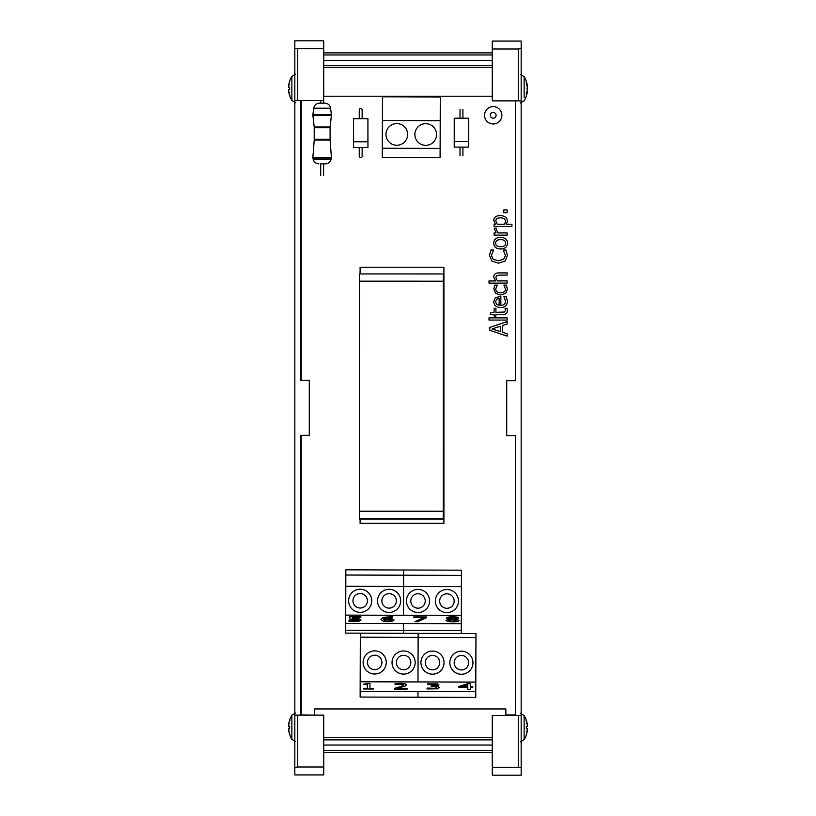 <?xml version="1.0" encoding="UTF-8"?>
<svg xmlns="http://www.w3.org/2000/svg" width="816" height="816" viewBox="0 0 816 816"><rect width="100%" height="100%" fill="white"/><g stroke="black" fill="none" stroke-linecap="round" stroke-linejoin="round"><path stroke-width="1.22" d="M505.849 715.418L505.849 708.951L314.486 708.951L314.486 715.132L301.226 714.928L301.226 435.316M301.226 114.454L300.614 114.454M301.226 446.158L300.614 446.158L300.614 435.316L309.284 435.316L309.284 380.399L300.614 380.399L300.614 369.556L301.226 369.556M300.614 380.399L300.614 100.582M300.614 715.132L300.614 435.316M294.831 48.236L294.831 40.8L323.738 40.8L323.738 100.582L297.728 100.582L297.728 48.695L294.831 48.236L294.831 100.582L297.728 100.582M297.728 715.132L323.738 715.132L323.738 774.914L294.831 774.914L294.831 767.479L297.728 767.02L297.728 715.132L294.831 715.132L294.831 100.582M294.831 715.132L294.831 767.479M323.738 48.695L297.728 48.695M323.738 767.02L297.728 767.02M496.352 229.5L496.454 228.205L494.18 228.205L496.046 232.917L494.108 232.917L494.108 235.11L507.124 235.11L507.124 232.917L497.893 232.917L496.352 229.5M500.616 239.618C503.941 239.669 505.614 240.853 505.604 243.158C505.583 245.483 503.921 246.667 500.616 246.718C497.26 246.667 495.598 245.483 495.628 243.158C495.598 240.842 497.26 239.669 500.616 239.618M500.616 248.982C505.022 248.849 507.317 246.911 507.491 243.158C507.389 239.465 505.094 237.527 500.616 237.354C496.138 237.527 493.853 239.465 493.741 243.158C493.864 246.84 496.148 248.778 500.616 248.982M499.698 275.094L507.124 275.094L507.124 272.901L498.678 272.901C495.424 272.983 493.782 274.339 493.741 276.981L495.557 280.928L489.008 280.928L489.008 283.121L507.124 283.121L507.124 280.928L497.393 280.928L495.822 277.552L496.791 275.512L499.698 275.094M495.924 314.517L503.135 314.517C506.012 314.446 507.43 313.181 507.379 310.723L507.011 308.295L505.043 308.295L505.461 310.172L504.645 312.018L495.924 312.324L495.924 308.295L494.108 308.295L494.108 312.324L490.365 312.324L490.365 314.517L494.108 314.517L494.108 315.996L495.924 315.996L495.924 314.517M500.31 326.227L500.31 331.582L492.14 328.909L500.31 326.227M489.773 327.43L489.773 330.276L507.124 336.121L507.124 333.785L502.268 332.214L502.268 325.594L507.124 324.023L507.124 321.586L489.773 327.43M489.008 320.066L507.124 320.066L507.124 317.873L489.008 317.873L489.008 320.066M499.168 298.483L499.168 305.357L496.567 304.286L495.536 301.685L496.556 299.227L499.168 298.483M493.741 301.563C493.935 305.357 496.25 307.357 500.687 307.571C505.084 307.469 507.328 305.286 507.419 301.022L506.318 296.585L503.931 296.585L505.502 301.053C505.461 303.838 503.9 305.266 500.84 305.357L500.84 296.341L495.19 297.789L493.741 301.563M500.647 295.025L505.747 293.342L507.419 288.956L506.389 285.11L503.931 285.11L505.502 288.997C505.41 291.434 503.788 292.689 500.647 292.76C497.434 292.638 495.802 291.383 495.72 288.997L497.27 285.11L494.812 285.11L493.813 288.956L495.587 293.342L500.647 295.025M498.464 263.191L505.155 261.008L507.43 255.428L505.94 250.033L503.186 250.033L505.441 255.398L503.707 259.182L498.464 260.783L493.221 259.243L491.436 255.398L493.711 250.033L490.926 250.033L489.467 255.388L491.854 261.028L498.464 263.191M500.514 217.862C503.737 217.923 505.369 219.116 505.41 221.442L504.686 224.308L497.301 224.308L495.822 220.871C495.893 218.81 497.464 217.801 500.514 217.862M506.461 224.308L507.379 221.075C507.175 217.668 504.808 215.842 500.259 215.597C496.108 215.689 493.925 217.27 493.741 220.33L495.475 224.308L494.108 224.308L494.108 226.501L511.918 226.501L511.918 224.308L506.461 224.308M503.809 212.701L507.124 212.701L507.124 209.916L503.809 209.916L503.809 212.701M505.849 714.928L515.386 714.928M301.226 100.582L301.226 380.399M323.738 96.217L492.262 96.217M323.738 67.412L492.262 67.412M323.738 60.425L492.262 60.425M323.738 54.958L492.262 54.958M323.738 52.887L492.262 52.887M323.738 752.587L492.262 752.587M323.738 750.465L492.262 750.465M323.738 745.028L492.262 745.028M323.738 737.684L492.262 737.684M515.386 100.868L515.386 380.684L506.716 380.684L506.716 435.601L515.386 435.601L515.386 715.418M521.169 767.764L521.169 775.2L492.262 775.2L492.262 715.418L518.272 715.418L518.272 767.305L521.169 767.764L521.169 715.418L518.272 715.418M518.272 100.868L492.262 100.868L492.262 41.086L521.169 41.086L521.169 48.521L518.272 48.98L518.272 100.868L521.169 100.868L521.169 715.418M521.169 100.868L521.169 48.521M492.262 767.305L518.272 767.305M492.262 48.98L518.272 48.98M475.942 637.571L475.952 633.522L418.139 633.349L417.986 681.911L418.139 633.349L360.325 633.165L360.172 681.737L475.799 682.094L475.942 637.571L360.315 637.214M475.799 682.145L360.172 681.737L360.131 697.058L417.945 697.231L417.965 691.509L417.945 697.231L475.759 697.405L475.799 682.145L360.172 681.788M432.47 674.179A11.567 11.567 0 0 1 422.504 656.809A11.567 11.567 0 0 1 442.537 656.87A11.567 11.567 0 0 1 432.47 674.179M461.377 674.271A11.567 11.567 0 0 1 451.411 656.9A11.567 11.567 0 0 1 471.444 656.962A11.567 11.567 0 0 1 461.377 674.271M461.264 633.481L461.275 630.595L403.461 630.411L403.481 623.526L403.451 633.308L403.461 630.411L345.647 630.238L345.647 633.124L360.325 633.165M461.417 586.653L403.604 586.469L403.512 615.295L403.634 575.198L403.604 586.469L345.79 586.296L345.698 615.121L461.326 615.468L461.417 586.653L461.468 570.18L403.655 569.996L403.634 575.198L403.655 569.996L345.841 569.823L345.79 586.296M461.275 630.595L461.326 615.529L345.698 615.172L345.647 630.238M417.986 608.195A7.222 7.222 0 0 1 411.764 597.343A7.222 7.222 0 0 1 424.279 597.373A7.222 7.222 0 0 1 417.986 608.195M446.893 608.287A7.222 7.222 0 0 1 440.671 597.424A7.222 7.222 0 0 1 453.186 597.465A7.222 7.222 0 0 1 446.893 608.287M417.976 612.53A11.567 11.567 0 0 1 408.01 595.16A11.567 11.567 0 0 1 428.043 595.221A11.567 11.567 0 0 1 417.976 612.53M446.882 612.622A11.567 11.567 0 0 1 436.917 595.252A11.567 11.567 0 0 1 456.95 595.313A11.567 11.567 0 0 1 446.882 612.622M432.48 669.844A7.222 7.222 0 0 1 426.258 658.991A7.222 7.222 0 0 1 438.773 659.022A7.222 7.222 0 0 1 432.48 669.844M461.387 669.936A7.222 7.222 0 0 1 455.165 659.073A7.222 7.222 0 0 1 467.68 659.114A7.222 7.222 0 0 1 461.387 669.936M461.448 575.382L345.821 575.025M374.656 674.006A11.567 11.567 0 0 1 364.691 656.625A11.567 11.567 0 0 1 384.724 656.686A11.567 11.567 0 0 1 374.656 674.006M403.563 674.098A11.567 11.567 0 0 1 393.598 656.717A11.567 11.567 0 0 1 413.63 656.778A11.567 11.567 0 0 1 403.563 674.098M418.139 633.349L403.451 633.308M360.172 608.022A7.222 7.222 0 0 1 353.95 597.159A7.222 7.222 0 0 1 366.466 597.2A7.222 7.222 0 0 1 360.172 608.022M389.079 608.114A7.222 7.222 0 0 1 382.857 597.251A7.222 7.222 0 0 1 395.372 597.292A7.222 7.222 0 0 1 389.079 608.114M360.162 612.357A11.567 11.567 0 0 1 350.197 594.986A11.567 11.567 0 0 1 370.229 595.048A11.567 11.567 0 0 1 360.162 612.357M389.069 612.449A11.567 11.567 0 0 1 379.103 595.068A11.567 11.567 0 0 1 399.136 595.129A11.567 11.567 0 0 1 389.069 612.449M374.666 669.671A7.222 7.222 0 0 1 368.444 658.808A7.222 7.222 0 0 1 380.96 658.849A7.222 7.222 0 0 1 374.666 669.671M403.573 669.752A7.222 7.222 0 0 1 397.351 658.9A7.222 7.222 0 0 1 409.867 658.94A7.222 7.222 0 0 1 403.573 669.752M414.875 134.477A10.843 10.843 0 0 1 431.164 125.144A10.843 10.843 0 0 1 431.103 143.912A10.843 10.843 0 0 1 414.875 134.477M385.968 134.375A10.843 10.843 0 0 1 402.257 125.042A10.843 10.843 0 0 1 402.196 143.82A10.843 10.843 0 0 1 385.968 134.375M382.48 96.788L382.398 120.493L440.212 120.686L440.293 96.982L382.48 96.788M382.398 120.493L382.306 148.247L440.12 148.43L440.212 120.686M440.12 148.43L440.089 157.682L382.276 157.488L382.306 148.247M319.444 103.142C316.261 103.387 314.354 105.08 313.711 108.202L330.582 108.202C329.939 105.08 328.032 103.387 324.85 103.142L319.444 103.142L320.698 103.142L320.698 100.582M313.711 108.202L312.895 114.699L331.398 114.699L330.582 108.202M320.698 175.409L320.698 163.843L325.441 163.843L323.595 163.843L323.595 175.409M313.252 159.467L331.051 159.467L331.398 158.059L312.895 158.059L313.252 159.467C314.119 162.211 315.996 163.669 318.852 163.843M312.895 115.423L314.201 126.99L330.092 126.99L331.398 115.423L312.895 115.423L312.895 114.699M331.398 157.335L330.092 139.995L314.201 139.995L312.895 157.335L331.398 157.335L331.398 158.059M322.932 127.714L330.092 127.714L330.092 139.271L314.201 139.271L314.201 127.714L322.932 127.714M323.595 103.142L323.595 100.582M461.234 141.331L468.721 141.331L468.721 147.104L454.206 147.104L454.206 141.331L461.234 141.331M454.237 141.331L454.237 118.198L468.69 118.198L468.69 141.331M462.907 155.785L462.907 147.104M460.02 109.528L460.02 118.198M353.44 141.8L367.955 141.8L367.955 147.574L353.44 147.574L353.44 141.8M353.471 141.8L353.471 118.667L367.924 118.667L367.924 141.8M362.141 118.667L362.141 109.997A1.448 1.448 0 0 0 360.692 108.548A1.448 1.448 0 0 0 359.254 109.997L359.254 118.667M359.254 147.574L359.254 156.254A1.448 1.448 0 0 0 360.692 157.692A1.448 1.448 0 0 0 362.141 156.254L362.141 147.574M295.657 712.99L291.873 715.204L291.873 739.347L295.657 741.55M288.772 728.188L289.66 728.117L288.782 728.188L288.701 729.412L288.782 728.188A23.083 1.816 -5 0 0 289.69 728.402L289.69 726.148A23.083 1.816 -175 0 0 288.782 726.352L288.691 725.271M288.701 729.412A22.848 16.871 14.9 0 0 289.16 731.218A22.848 14.892 166.8 0 1 288.701 729.728L288.782 730.912A23.083 22.93 -132 0 0 289.66 734.502L289.935 734.063M291.873 739.347A23.123 23.123 0 0 1 289.69 734.665L289.69 734.573A23.083 22.93 -132 0 1 288.782 730.912L288.762 729.718M288.701 725.138L288.782 726.352L289.66 726.434L288.772 726.362L288.701 725.138A22.848 16.871 165.1 0 1 289.16 723.333A22.848 14.892 13.2 0 0 288.701 724.822L288.782 723.639A23.083 22.93 -48 0 1 289.69 719.967L289.935 720.487M289.66 720.049A23.083 22.93 -48 0 0 288.782 723.639M289.69 726.148L289.66 728.392M524.127 97.461L524.127 76.653L520.343 74.45M520.343 103.01L524.127 100.796A23.123 23.123 0 0 0 527.075 93.269A22.848 22.42 -115.7 0 0 527.299 91.984L527.218 91.994M527.075 93.259A22.848 22.42 -115.7 0 1 526.84 94.299A22.848 22.491 -102.4 0 0 527.299 91.973L527.299 91.973M526.84 85.476L527.299 85.486A22.848 22.42 -64.3 0 0 526.84 83.15A22.848 22.491 -77.6 0 1 527.289 85.476L527.218 85.456A23.083 17.83 172.1 0 0 526.31 82.661L526.31 84.221A23.083 15.331 6.7 0 1 527.218 86.731L527.299 88.424A22.848 0.877 -10 0 1 526.84 88.597A22.848 1.918 -170 0 1 527.299 88.873L527.218 90.576A23.083 14.525 173.6 0 1 526.31 92.953L526.31 94.585A23.083 17.146 7.5 0 0 527.218 91.902L526.799 91.882M526.932 88.648L527.33 87.934M527.003 91.514A23.083 15.331 173.3 0 0 527.218 90.719L527.299 89.026M295.657 74.154L291.873 76.367L291.873 100.511L295.657 102.714M288.711 89.423L288.701 90.576L288.782 89.352A23.083 1.816 -5 0 0 289.69 89.566L289.69 87.312A23.083 1.816 -175 0 0 288.782 87.516L288.691 86.435M288.701 90.576L288.782 89.352L288.701 90.576A22.848 16.871 14.9 0 0 289.16 92.381A22.848 14.892 166.8 0 1 288.701 90.892L288.782 92.075A23.083 22.93 -132 0 0 289.66 95.666L289.935 95.227M291.873 100.511A23.123 23.123 0 0 1 289.69 95.829L289.69 95.737A23.083 22.93 -132 0 1 288.782 92.075L288.762 90.882M288.701 86.302L288.782 87.516L289.66 87.598L288.772 87.526L288.701 86.302A22.848 16.871 165.1 0 1 289.16 84.497A22.848 14.892 13.2 0 0 288.701 85.986L288.782 84.803A23.083 22.93 -48 0 1 289.69 81.131L289.66 81.202A23.083 22.93 -48 0 0 288.782 84.803M289.69 87.312L289.66 89.556M520.343 741.846L524.127 739.633L524.127 715.489L520.343 713.286M527.289 726.577L527.299 725.424L527.218 726.648A23.083 1.816 175 0 0 526.31 726.434L526.31 728.688A23.083 1.816 5 0 0 527.218 728.484L527.309 729.565M527.299 725.424L527.218 726.648L527.299 725.424A22.848 16.871 -165.1 0 0 526.84 723.619A22.848 14.892 -13.2 0 1 527.299 725.108L527.218 723.925A23.083 22.93 48 0 0 526.34 720.334L526.065 720.773M524.127 715.489A23.123 23.123 0 0 1 526.31 720.171L526.31 720.263A23.083 22.93 48 0 1 527.218 723.925L527.238 725.118M527.299 729.698L527.218 728.484L526.34 728.402L527.228 728.474L527.299 729.698A22.848 16.871 -14.9 0 1 526.84 731.503A22.848 14.892 -166.8 0 0 527.299 730.014L527.218 731.197A23.083 22.93 132 0 1 526.31 734.869L526.34 734.798A23.083 22.93 132 0 0 527.218 731.197M526.31 728.688L526.34 726.444M461.315 686.674L467.772 686.695L467.772 684.644L467.772 686.807L460.958 686.786L467.772 684.644M467.762 689.194L467.762 687.398L467.762 689.306L470.363 689.306L470.373 687.409L470.363 689.204M467.894 683.655L470.383 683.777L467.894 683.655L458.827 686.48L458.827 687.368L467.762 687.398M467.894 683.767L458.827 686.593M470.373 686.705L472.78 686.817L470.373 686.807L470.383 683.777M470.373 687.409L472.78 687.419L472.78 686.817M394.628 688.296L394.628 689.081L407.102 689.112L407.102 688.469L397.168 688.439L405.226 686.083L406.286 684.981C406.164 684.002 404.155 683.492 400.248 683.441L395.066 683.757L395.066 684.542L400.054 684.083L403.522 685.012C403.736 685.501 402.4 686.154 399.524 686.97L394.628 688.296L399.524 686.868C402.4 686.042 403.736 685.389 403.522 684.899M406.286 684.981L406.286 684.869C406.164 683.9 404.155 683.38 400.248 683.329L395.066 683.757M397.606 688.337L407.102 688.469M363.65 688.418L363.65 688.979L373.524 689.01L373.524 688.449L369.934 688.439L369.954 683.451L363.671 684.196L367.343 684.716L367.322 688.429L363.65 688.418L367.322 688.316L367.343 684.716M367.853 683.441L363.671 684.196M367.853 683.329L369.954 683.451M369.934 688.327L373.524 688.449M427.768 684.655L435.122 684.359L436.193 684.961L431.174 685.879L431.164 686.491L435.367 686.705L436.58 687.511L435.458 688.367L432.388 688.673L427.033 688.163L427.033 688.949L437.539 688.816L439.334 687.572L437.927 686.542L435.203 686.174L438.947 684.899L437.141 683.869L427.604 683.869L427.768 684.655M437.141 683.869L427.604 683.869M437.141 683.757L438.947 684.899M435.203 686.062L437.927 686.542M437.927 686.429L439.334 687.572M427.227 688.061L435.458 688.367M435.458 688.255L436.58 687.398M436.193 684.859L431.174 685.879M360.152 691.325L475.769 691.682M414.936 621.649L417.823 621.659L426.584 617.651L426.584 616.937L413.753 616.896L413.753 617.457L424.198 617.488L414.936 621.649L423.943 617.488M426.584 616.937L413.753 616.896M391.343 620.058L387.682 621.139L385.152 620.864L383.714 619.609L387.376 619.058L391.343 620.058M383.714 619.497L385.152 620.752L387.682 621.027L391.343 619.946M387.661 621.659L392.19 621.231L394.097 620.048L391.904 618.824L383.765 618.854C384.254 617.804 386.233 617.273 389.691 617.284L392.353 617.416L392.353 616.804L390.058 616.733L383.204 617.477L380.98 619.456L383.204 621.221L387.661 621.659M392.353 616.804L383.204 617.365L380.98 619.456M383.765 618.742L391.904 618.712L394.097 620.048M354.246 621.557L359.213 621.109L361.009 619.976L358.928 618.824L352.4 618.528L352.4 617.263L360.896 617.294L360.896 616.733L349.799 616.702L349.789 619.15L357.102 619.273L358.255 619.956L354.297 621.007L348.952 620.599L348.952 621.272L354.246 621.557M349.146 620.486L351.329 620.864M351.329 620.752L357.214 620.731M357.214 620.619L358.255 619.844M360.896 616.733L349.799 616.702M352.4 617.263L352.4 618.416L358.928 618.712L361.009 619.976M455.991 618.13L453.971 619.079L449.177 618.079L452.543 617.375L455.991 618.13M449.177 617.967L453.971 619.079M453.971 618.967L455.991 618.018M456.358 620.517L452.584 621.394L448.698 620.395L451.013 619.385L456.358 620.517M448.698 620.282L452.584 621.282L456.358 620.405M445.964 620.435L447.698 621.445L452.543 621.874C456.623 621.812 458.827 621.343 459.143 620.456L455.552 619.262L458.643 618.13C458.449 617.375 456.43 616.967 452.564 616.906C448.759 616.957 446.719 617.365 446.464 618.14L449.392 619.222L445.964 620.435L449.392 619.109M458.643 618.13L458.643 618.018C458.449 617.263 456.43 616.855 452.564 616.794C448.759 616.845 446.729 617.253 446.464 618.028L446.464 618.14M455.552 619.15L459.143 620.456M345.668 623.353L461.295 623.71M484.52 115.28A8.67 8.67 0 0 0 497.536 122.798A8.67 8.67 0 0 0 497.536 107.773A8.67 8.67 0 0 0 484.52 115.28M443.261 518.476L359.438 518.446L359.499 273.931L443.333 273.952L443.261 519.078L359.438 519.058L359.438 518.446M366.731 273.931L436.111 273.952M443.333 274.166L443.914 274.166L443.914 516.406L443.261 516.406M360.091 519.058L360.091 523.342L443.914 523.342L443.914 516.406M443.914 274.166L443.914 267.23L360.091 267.23L360.091 273.931M323.738 65.627L492.262 65.627M323.738 739.867L492.262 739.867M490.304 115.28A2.887 2.887 0 0 1 494.639 112.781A2.887 2.887 0 0 1 494.639 117.79A2.887 2.887 0 0 1 490.304 115.28M359.438 511.224L443.261 511.244M443.333 281.183L359.499 281.153M301.226 701.26L300.614 701.26M331.051 159.467C330.174 162.211 328.297 163.669 325.441 163.843M331.398 115.423L331.398 114.699M312.895 157.335L312.895 158.059M329.95 127.714L329.95 126.99M314.344 127.714L314.344 126.99M314.344 139.271L314.344 139.995M329.95 139.271L329.95 139.995M460.02 147.104L460.02 155.785M462.907 118.198L462.907 109.528M291.873 715.204A23.123 23.123 0 0 0 289.69 719.885M527.075 84.191A23.123 23.123 0 0 0 524.127 76.653M526.34 94.472L526.34 92.851M526.34 84.334L526.34 82.783M291.873 76.367A23.123 23.123 0 0 0 289.69 81.049M524.127 739.633A23.123 23.123 0 0 0 526.31 734.951"/></g></svg>
